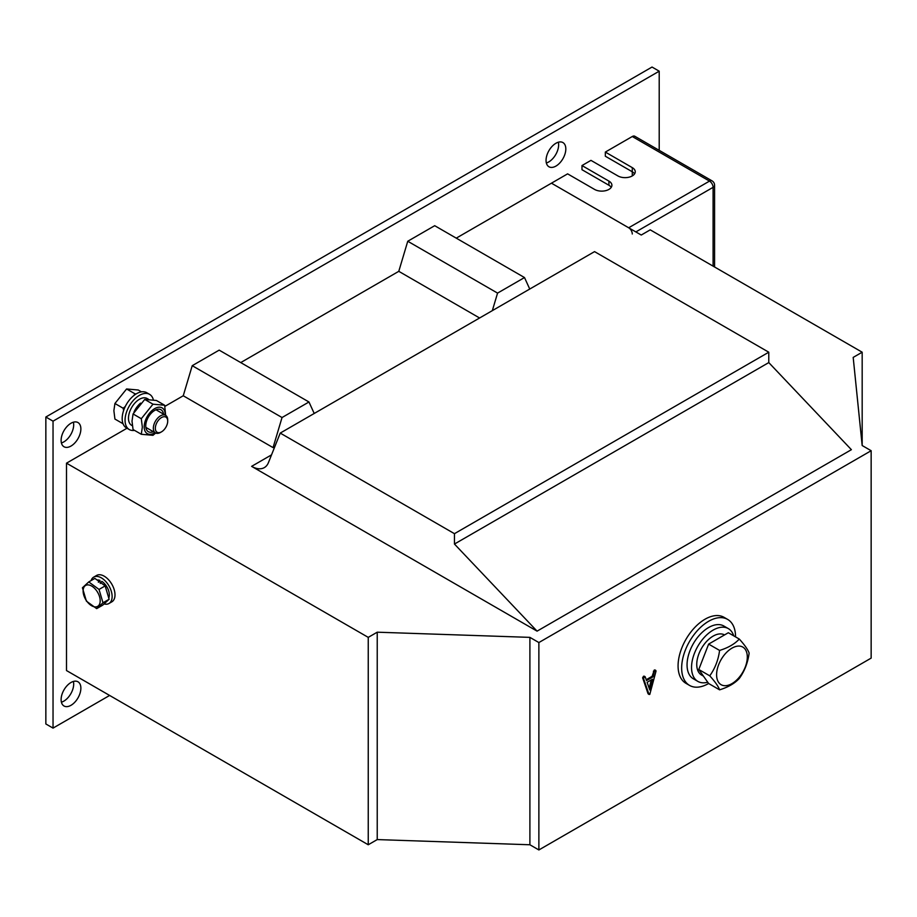 <?xml version="1.0" encoding="UTF-8"?>
<svg xmlns="http://www.w3.org/2000/svg" width="917" height="917" viewBox="0 0 917 917"><rect width="100%" height="100%" fill="white"/><g stroke="black" fill="none" stroke-linecap="round" stroke-linejoin="round"><path stroke-width="1.38" d="M735.549 636.891A38.101 21.997 120 0 0 727.651 619.411A38.101 21.997 120 0 0 708.6 621.302A38.101 21.997 120 0 0 683.715 654.876A38.101 21.997 120 0 0 689.55 685.412A38.101 21.997 120 0 0 708.6 683.52A38.101 21.997 120 0 0 708.635 683.509L698.777 669.49L708.635 644.101L728.339 632.73L739.297 639.057C744.57 644.869 747.859 649.545 749.143 653.064C747.871 662.67 744.593 671.129 739.297 678.454C734.712 683.417 728.144 687.211 719.593 689.836C718.32 686.329 715.031 681.663 709.747 675.818C715.019 668.527 718.309 660.068 719.593 650.428C728.144 647.803 734.712 644.009 739.297 639.057M727.651 619.411L724.063 617.336A38.101 21.997 120 0 0 705.013 619.227A38.101 21.997 120 0 0 680.127 652.801A38.101 21.997 120 0 0 685.962 683.337L689.55 685.412M546.36 162.974A13.973 8.07 120 0 0 548.756 161.931A13.973 8.07 120 0 0 558.338 142.215M555.943 166.08A13.973 8.07 120 0 0 565.067 153.769A13.973 8.07 120 0 0 562.923 142.571A13.973 8.07 120 0 0 555.943 143.258A13.973 8.07 120 0 0 546.807 155.569A13.973 8.07 120 0 0 548.951 166.768A13.973 8.07 120 0 0 555.943 166.08M61.416 442.945A13.973 8.07 120 0 0 63.812 441.902A13.973 8.07 120 0 0 73.394 422.198M70.999 446.052A13.973 8.07 120 0 0 80.123 433.741A13.973 8.07 120 0 0 77.979 422.554A13.973 8.07 120 0 0 70.999 423.241A13.973 8.07 120 0 0 61.863 435.552A13.973 8.07 120 0 0 64.007 446.751A13.973 8.07 120 0 0 70.999 446.052M61.416 702.193A13.973 8.07 120 0 0 63.812 701.15A13.973 8.07 120 0 0 73.394 681.446M70.999 705.299A13.973 8.07 120 0 0 80.123 692.988A13.973 8.07 120 0 0 77.979 681.789A13.973 8.07 120 0 0 70.999 682.489A13.973 8.07 120 0 0 61.863 694.799A13.973 8.07 120 0 0 64.007 705.987A13.973 8.07 120 0 0 70.999 705.299M649.786 694.41L648.01 693.596L648.892 693.894L648.01 693.596L642.634 677.789L643.528 676.242L645.27 676.975L646.531 680.586L653.042 676.826L654.291 671.771L655.139 670.579L656.033 671.095L649.786 694.41L648.904 694.112L643.574 678.614L644.422 676.769L645.27 676.975M646.233 679.715L652.147 676.31L654.245 670.063L656.033 671.095M538.875 642.553L538.875 849.956L871.15 658.119L871.15 450.717L538.875 642.553L529.9 637.372L377.231 632.191L368.244 637.372L66.505 463.165L66.505 670.556L368.244 844.763L368.244 637.372M862.175 352.208L853.188 357.401L862.175 445.536L862.175 352.208L650.233 229.846L641.247 235.039L551.449 183.182L456.253 238.145M314.21 413.475L308.972 401.99L219.174 350.134L192.226 365.688L183.251 395.766L164.888 406.369M127.004 428.239L66.505 463.165M529.739 289.038L524.501 277.553L434.704 225.697L407.756 241.251L398.78 271.329L240.724 362.582M659.208 150.365L659.208 71.194L53.037 421.167L53.037 728.109L109.616 695.453M537.075 631.148L851.389 449.685L768.778 362.582L768.778 352.208L454.454 533.683L454.454 544.045L537.075 631.148L251.625 466.352L271.547 454.855M862.175 445.536L871.15 450.717M479.602 317.993L398.78 271.329M308.972 401.99L282.035 417.533L273.06 447.611L274.848 446.579M273.06 447.611L183.251 395.766M659.208 71.194L652.033 67.044L45.85 417.017L45.85 723.96L53.037 728.109M53.037 421.167L45.85 417.017M538.875 849.956L529.9 844.763L377.231 839.582L368.244 844.763M251.625 466.352A25.401 14.661 60 0 0 264.325 467.601A25.401 14.661 60 0 0 268.44 462.604L280.235 433.088L594.548 251.625L768.778 352.208M280.235 433.088L454.454 533.683M454.454 544.045L768.778 362.582M524.501 277.553L497.564 293.108L407.756 241.251M497.564 293.108L492.326 310.645M282.035 417.533L192.226 365.688M649.786 689.985L652.446 679.245L647.127 682.317L649.786 689.985M643.574 678.614L642.679 678.099M643.539 678.305L642.634 677.789M655.139 670.579L654.245 670.063M654.291 671.771L653.397 671.255M653.042 676.826L652.147 676.31M649.19 688.266L651.242 679.933M529.9 844.763L529.9 637.372M377.231 839.582L377.231 632.191M628.684 227.771L709.506 181.107L632.272 136.518L605.335 152.073L605.335 156.222L632.272 171.777L632.272 167.628A10.156 5.869 0 0 1 635.252 171.777A10.156 5.869 0 0 1 628.97 177.199A10.156 5.869 0 0 1 617.898 175.926L590.961 160.372L581.986 165.553L581.986 169.702L608.922 185.257L608.922 181.107A10.156 5.869 0 0 1 611.903 185.257A10.156 5.869 0 0 1 605.621 190.679A10.156 5.869 0 0 1 594.548 189.406L567.612 173.852L551.449 183.182L628.684 227.771A5.078 2.934 60 0 1 632.272 233.995M632.272 167.628L605.335 152.073M608.922 181.107L581.986 165.553M632.272 136.518A5.078 2.934 -60 0 1 634.816 136.266L712.039 180.855A5.078 2.934 120 0 0 709.506 181.107A5.078 2.934 60 0 1 713.094 187.332L635.859 231.921M634.587 173.852A10.156 5.869 180 0 0 632.272 171.777L632.272 175.926M608.922 185.257A10.156 5.869 180 0 1 611.238 187.332M733.703 635.825A30.479 17.595 120 0 0 728.339 628.603A30.479 17.595 120 0 0 704.852 636.776A30.479 17.595 120 0 0 691.544 667.45A30.479 17.595 120 0 0 697.86 681.4A30.479 17.595 120 0 0 707.718 682.214M728.339 628.603L723.845 626.013A30.479 17.595 120 0 0 700.359 634.186A30.479 17.595 120 0 0 687.051 664.859A30.479 17.595 120 0 0 693.367 678.809L697.86 681.4M724.533 634.919A23.12 13.342 120 0 0 701.482 648.434A23.12 13.342 120 0 0 701.539 675.027L703.442 676.116M747.309 657.031A21.721 12.54 120 0 0 731.949 648.159A21.721 12.54 120 0 0 716.601 674.763A21.721 12.54 120 0 0 731.949 683.623A21.721 12.54 120 0 0 747.309 657.031M709.747 675.818L698.777 669.49M719.593 689.836L708.635 683.509M719.593 650.428L708.635 644.101M160.521 432.411L161.518 431.838A8.757 5.055 -60 0 1 155.328 428.262A8.757 5.055 -60 0 1 161.518 417.544A8.757 5.055 -60 0 1 167.708 421.121A8.757 5.055 -60 0 1 161.518 431.838L160.521 432.411A10.156 5.869 -60 0 1 155.443 432.916A10.156 5.869 -60 0 1 153.884 424.777A10.156 5.869 -60 0 1 160.521 415.825A10.156 5.869 -60 0 1 165.599 415.321A10.156 5.869 -60 0 1 167.708 419.975L167.708 421.121M141.459 391.857L138.272 390.012L126.592 388.968L114.923 403.491L113.88 410.667L114.923 419.058L123.05 423.746M134.008 395.422L134.833 393.725L126.592 388.968M134.833 393.725L136.071 393.978M123.612 410.529L123.165 408.248L114.923 403.491M123.165 408.248L125.285 406.483M153.368 399.892A20.323 11.738 120 0 0 149.586 394.344A20.323 11.738 120 0 0 133.928 399.789A20.323 11.738 120 0 0 125.056 420.238A20.323 11.738 120 0 0 129.263 429.534A20.323 11.738 120 0 0 134.512 430.371M149.586 394.344L146.709 392.682A20.323 11.738 120 0 0 131.051 398.127A20.323 11.738 120 0 0 122.179 418.576A20.323 11.738 120 0 0 126.397 427.872L129.263 429.534M140.553 403.113A15.497 8.941 120 0 0 133.962 412.123M148.497 399.285L147.179 398.517A15.497 8.941 120 0 0 131.681 407.469A15.497 8.941 120 0 0 131.681 425.362L132.369 425.752M132.014 421.144L133.057 429.523L141.298 434.28L142.341 427.104L141.298 418.714L133.057 413.957L132.014 421.144M153.38 431.724A12.655 7.302 -60 0 1 145.746 425.912A12.655 7.302 -60 0 1 154.033 410.827A12.655 7.302 -60 0 1 163.547 414.129M155.03 432.686A14.855 8.574 -60 0 1 144.187 426.818A14.855 8.574 -60 0 1 154.698 408.615A14.855 8.574 -60 0 1 165.198 414.69A14.855 8.574 -60 0 1 165.198 415.08M155.684 433.042L152.979 435.323L141.298 434.28M141.298 418.714L152.979 404.191L164.647 405.234L165.633 415.344M164.647 405.234L156.406 400.477L144.737 399.434L133.057 413.957M152.979 404.191L144.737 399.434M104.079 603.913A15.245 8.803 -120 0 0 108.974 603.501A15.245 8.803 -120 0 0 111.301 591.282A15.245 8.803 -120 0 0 101.351 577.859A15.245 8.803 -120 0 0 93.729 577.102A15.245 8.803 -120 0 0 91.081 580.587M108.974 603.501L111.84 601.839A15.245 8.803 -120 0 0 114.178 589.62A15.245 8.803 -120 0 0 104.217 576.197A15.245 8.803 -120 0 0 96.606 575.44L93.729 577.102M98.36 582.261L99.953 580.404A11.302 6.522 -120 0 0 97.11 580.025M108.756 598.044A11.302 6.522 -120 0 0 101.833 581.367L100.228 583.464M99.953 580.404L99.953 582.112M94.909 606.882A12.07 6.969 -120 0 0 99.54 596.692A12.07 6.969 -120 0 0 88.387 584.908A12.07 6.969 -120 0 0 83.768 595.11A12.07 6.969 -120 0 0 94.909 606.882M102.991 602.79L96.675 608.636L86.393 601.128L82.427 587.774L88.754 581.928L99.036 589.436L102.991 602.79L109.112 599.259L102.796 605.105L96.675 608.636M88.754 581.928L94.875 578.398L105.157 585.906L109.112 599.259M99.036 589.436L105.157 585.906M713.094 266.148L713.094 187.332A5.078 2.934 180 0 0 714.584 185.257A5.078 5.078 0 0 0 712.039 180.855M648.273 693.974L649.167 694.49M654.91 669.926L655.815 670.453M644.158 676.15L645.052 676.666M714.584 185.257L714.584 267.007M165.599 415.321L156.005 409.773M155.443 432.916L145.849 427.379"/></g></svg>
